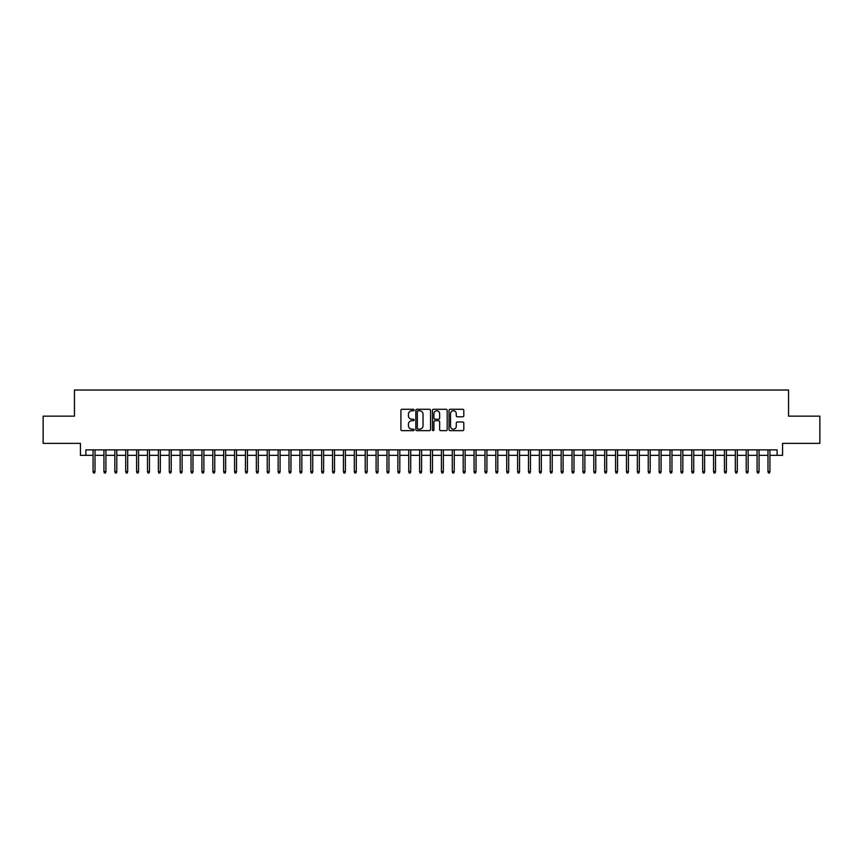 <?xml version="1.0" encoding="UTF-8"?>
<svg xmlns="http://www.w3.org/2000/svg" width="863" height="863" viewBox="0 0 863 863"><rect width="100%" height="100%" fill="white"/><g stroke="black" fill="none" stroke-linecap="round" stroke-linejoin="round"><path stroke-width="1.29" d="M414.078 410.022A0.744 0.744 0 0 0 413.334 409.278L401.985 409.278A1.068 1.068 0 0 0 400.917 410.346L400.917 429.58A1.068 1.068 0 0 0 401.985 430.648L413.334 430.648A0.744 0.744 0 0 0 414.078 429.903A0.744 0.744 0 0 0 413.334 429.148L411.867 429.148A3.42 3.42 0 0 1 408.447 425.729L408.447 424.132A3.42 3.42 0 0 1 411.867 420.713L413.334 420.713A0.744 0.744 0 0 0 414.078 419.957A0.744 0.744 0 0 0 413.334 419.213L411.867 419.213A3.42 3.42 0 0 1 408.447 415.793L408.447 414.186A3.42 3.42 0 0 1 411.867 410.777L413.334 410.777A0.744 0.744 0 0 0 414.078 410.022M462.73 416.807A1.068 1.068 0 0 0 463.798 415.739L463.798 410.346A1.068 1.068 0 0 0 462.73 409.278L450.119 409.278A1.068 1.068 0 0 0 449.051 410.346L449.051 429.58A1.068 1.068 0 0 0 450.119 430.648L462.73 430.648A1.068 1.068 0 0 0 463.798 429.58L463.798 423.064A1.068 1.068 0 0 0 462.73 421.996L457.336 421.996A1.068 1.068 0 0 0 456.268 423.064L456.268 426.29A2.859 2.859 0 0 1 453.409 429.148A2.859 2.859 0 0 1 450.551 426.29L450.551 413.625A2.859 2.859 0 0 1 453.409 410.777A2.859 2.859 0 0 1 456.268 413.625L456.268 415.739A1.068 1.068 0 0 0 457.336 416.807L462.73 416.807M85.879 455.34L85.879 449.893L777.121 449.893L777.121 455.34L782.568 455.34L782.568 443.366L819.85 443.366L819.85 416.149L788.555 416.149L788.555 390.022L74.445 390.022L74.445 416.149L43.15 416.149L43.15 443.366L80.432 443.366L80.432 455.34L93.064 455.34M430.561 410.346A1.068 1.068 0 0 0 429.494 409.278L416.883 409.278A1.068 1.068 0 0 0 415.815 410.346L415.815 429.58A1.068 1.068 0 0 0 416.883 430.648L429.494 430.648A1.068 1.068 0 0 0 430.561 429.58L430.561 410.346M433.506 409.278L446.117 409.278A1.068 1.068 0 0 1 447.185 410.346L447.185 429.58A1.068 1.068 0 0 1 446.117 430.648L440.713 430.648A1.068 1.068 0 0 1 439.645 429.58L439.645 421.78A1.068 1.068 0 0 0 438.577 420.713L434.995 420.713A1.068 1.068 0 0 0 433.927 421.78L433.927 429.903A0.744 0.744 0 0 1 433.183 430.648A0.744 0.744 0 0 1 432.439 429.903L432.439 410.346A1.068 1.068 0 0 1 433.506 409.278M95.016 455.34L103.948 455.34M105.912 455.34L114.833 455.34M116.796 455.34L125.718 455.34M127.681 455.34L136.602 455.34M138.565 455.34L147.487 455.34M149.45 455.34L158.371 455.34M160.335 455.34L169.267 455.34M171.219 455.34L180.151 455.34M182.104 455.34L191.036 455.34M192.988 455.34L201.92 455.34M203.884 455.34L212.805 455.34M214.768 455.34L223.69 455.34M225.653 455.34L234.574 455.34M236.538 455.34L245.459 455.34M247.422 455.34L256.343 455.34M258.307 455.34L267.239 455.34M269.191 455.34L278.123 455.34M280.076 455.34L289.008 455.34M290.96 455.34L299.893 455.34M301.845 455.34L310.777 455.34M312.74 455.34L321.662 455.34M323.625 455.34L332.546 455.34M334.51 455.34L343.431 455.34M345.394 455.34L354.315 455.34M356.279 455.34L365.211 455.34M367.163 455.34L376.095 455.34M378.048 455.34L386.98 455.34M388.933 455.34L397.865 455.34M399.817 455.34L408.749 455.34M410.712 455.34L419.634 455.34M421.597 455.34L430.518 455.34M432.482 455.34L441.403 455.34M443.366 455.34L452.288 455.34M454.251 455.34L463.183 455.34M465.135 455.34L474.067 455.34M476.02 455.34L484.952 455.34M486.905 455.34L495.837 455.34M497.789 455.34L506.721 455.34M508.685 455.34L517.606 455.34M519.569 455.34L528.49 455.34M530.454 455.34L539.375 455.34M541.338 455.34L550.26 455.34M552.223 455.34L561.155 455.34M563.108 455.34L572.04 455.34M573.992 455.34L582.924 455.34M584.877 455.34L593.809 455.34M595.761 455.34L604.693 455.34M606.657 455.34L615.578 455.34M617.541 455.34L626.462 455.34M628.426 455.34L637.347 455.34M639.31 455.34L648.232 455.34M650.195 455.34L659.116 455.34M661.08 455.34L670.012 455.34M671.964 455.34L680.896 455.34M682.849 455.34L691.781 455.34M693.733 455.34L702.665 455.34M704.629 455.34L713.55 455.34M715.513 455.34L724.435 455.34M726.398 455.34L735.319 455.34M737.282 455.34L746.204 455.34M748.167 455.34L757.088 455.34M759.052 455.34L767.984 455.34M769.936 455.34L777.121 455.34M418.059 410.777A0.744 0.744 0 0 0 417.314 411.522L417.314 428.404A0.744 0.744 0 0 0 418.059 429.148L419.612 429.148A3.42 3.42 0 0 0 423.032 425.729L423.032 414.186A3.42 3.42 0 0 0 419.612 410.777L418.059 410.777M439.645 413.679A2.859 2.859 0 0 0 436.786 410.82A2.859 2.859 0 0 0 433.927 413.679L433.927 418.145A1.068 1.068 0 0 0 434.995 419.213L438.577 419.213A1.068 1.068 0 0 0 439.645 418.145L439.645 413.679M93.064 471.565L93.495 472.978L94.585 472.978L95.016 471.565L93.064 471.565L93.064 449.893M95.016 471.565L95.016 449.893M103.948 471.565L104.38 472.978L105.469 472.978L105.912 471.565L103.948 471.565L103.948 449.893M105.912 471.565L105.912 449.893M114.833 471.565L115.264 472.978L116.354 472.978L116.796 471.565L114.833 471.565L114.833 449.893M116.796 471.565L116.796 449.893M125.718 471.565L126.149 472.978L127.239 472.978L127.681 471.565L125.718 471.565L125.718 449.893M127.681 471.565L127.681 449.893M136.602 471.565L137.044 472.978L138.123 472.978L138.565 471.565L136.602 471.565L136.602 449.893M138.565 471.565L138.565 449.893M147.487 471.565L147.929 472.978L149.019 472.978L149.45 471.565L147.487 471.565L147.487 449.893M149.45 471.565L149.45 449.893M158.371 471.565L158.814 472.978L159.903 472.978L160.335 471.565L158.371 471.565L158.371 449.893M160.335 471.565L160.335 449.893M169.267 471.565L169.698 472.978L170.788 472.978L171.219 471.565L169.267 471.565L169.267 449.893M171.219 471.565L171.219 449.893M180.151 471.565L180.583 472.978L181.672 472.978L182.104 471.565L180.151 471.565L180.151 449.893M182.104 471.565L182.104 449.893M191.036 471.565L191.467 472.978L192.557 472.978L192.988 471.565L191.036 471.565L191.036 449.893M192.988 471.565L192.988 449.893M201.92 471.565L202.352 472.978L203.441 472.978L203.884 471.565L201.92 471.565L201.92 449.893M203.884 471.565L203.884 449.893M212.805 471.565L213.237 472.978L214.326 472.978L214.768 471.565L212.805 471.565L212.805 449.893M214.768 471.565L214.768 449.893M223.69 471.565L224.121 472.978L225.211 472.978L225.653 471.565L223.69 471.565L223.69 449.893M225.653 471.565L225.653 449.893M234.574 471.565L235.016 472.978L236.095 472.978L236.538 471.565L234.574 471.565L234.574 449.893M236.538 471.565L236.538 449.893M245.459 471.565L245.901 472.978L246.991 472.978L247.422 471.565L245.459 471.565L245.459 449.893M247.422 471.565L247.422 449.893M256.343 471.565L256.786 472.978L257.875 472.978L258.307 471.565L256.343 471.565L256.343 449.893M258.307 471.565L258.307 449.893M267.239 471.565L267.67 472.978L268.76 472.978L269.191 471.565L267.239 471.565L267.239 449.893M269.191 471.565L269.191 449.893M278.123 471.565L278.555 472.978L279.644 472.978L280.076 471.565L278.123 471.565L278.123 449.893M280.076 471.565L280.076 449.893M289.008 471.565L289.439 472.978L290.529 472.978L290.96 471.565L289.008 471.565L289.008 449.893M290.96 471.565L290.96 449.893M299.893 471.565L300.324 472.978L301.414 472.978L301.845 471.565L299.893 471.565L299.893 449.893M301.845 471.565L301.845 449.893M310.777 471.565L311.209 472.978L312.298 472.978L312.74 471.565L310.777 471.565L310.777 449.893M312.74 471.565L312.74 449.893M321.662 471.565L322.093 472.978L323.183 472.978L323.625 471.565L321.662 471.565L321.662 449.893M323.625 471.565L323.625 449.893M332.546 471.565L332.989 472.978L334.067 472.978L334.51 471.565L332.546 471.565L332.546 449.893M334.51 471.565L334.51 449.893M343.431 471.565L343.873 472.978L344.963 472.978L345.394 471.565L343.431 471.565L343.431 449.893M345.394 471.565L345.394 449.893M354.315 471.565L354.758 472.978L355.847 472.978L356.279 471.565L354.315 471.565L354.315 449.893M356.279 471.565L356.279 449.893M365.211 471.565L365.642 472.978L366.732 472.978L367.163 471.565L365.211 471.565L365.211 449.893M367.163 471.565L367.163 449.893M376.095 471.565L376.527 472.978L377.616 472.978L378.048 471.565L376.095 471.565L376.095 449.893M378.048 471.565L378.048 449.893M386.98 471.565L387.411 472.978L388.501 472.978L388.933 471.565L386.98 471.565L386.98 449.893M388.933 471.565L388.933 449.893M397.865 471.565L398.296 472.978L399.386 472.978L399.817 471.565L397.865 471.565L397.865 449.893M399.817 471.565L399.817 449.893M408.749 471.565L409.181 472.978L410.27 472.978L410.712 471.565L408.749 471.565L408.749 449.893M410.712 471.565L410.712 449.893M419.634 471.565L420.065 472.978L421.155 472.978L421.597 471.565L419.634 471.565L419.634 449.893M421.597 471.565L421.597 449.893M430.518 471.565L430.961 472.978L432.039 472.978L432.482 471.565L430.518 471.565L430.518 449.893M432.482 471.565L432.482 449.893M441.403 471.565L441.845 472.978L442.935 472.978L443.366 471.565L441.403 471.565L441.403 449.893M443.366 471.565L443.366 449.893M452.288 471.565L452.73 472.978L453.819 472.978L454.251 471.565L452.288 471.565L452.288 449.893M454.251 471.565L454.251 449.893M463.183 471.565L463.614 472.978L464.704 472.978L465.135 471.565L463.183 471.565L463.183 449.893M465.135 471.565L465.135 449.893M474.067 471.565L474.499 472.978L475.589 472.978L476.02 471.565L474.067 471.565L474.067 449.893M476.02 471.565L476.02 449.893M484.952 471.565L485.384 472.978L486.473 472.978L486.905 471.565L484.952 471.565L484.952 449.893M486.905 471.565L486.905 449.893M495.837 471.565L496.268 472.978L497.358 472.978L497.789 471.565L495.837 471.565L495.837 449.893M497.789 471.565L497.789 449.893M506.721 471.565L507.153 472.978L508.242 472.978L508.685 471.565L506.721 471.565L506.721 449.893M508.685 471.565L508.685 449.893M517.606 471.565L518.037 472.978L519.127 472.978L519.569 471.565L517.606 471.565L517.606 449.893M519.569 471.565L519.569 449.893M528.49 471.565L528.933 472.978L530.011 472.978L530.454 471.565L528.49 471.565L528.49 449.893M530.454 471.565L530.454 449.893M539.375 471.565L539.817 472.978L540.907 472.978L541.338 471.565L539.375 471.565L539.375 449.893M541.338 471.565L541.338 449.893M550.26 471.565L550.702 472.978L551.791 472.978L552.223 471.565L550.26 471.565L550.26 449.893M552.223 471.565L552.223 449.893M561.155 471.565L561.586 472.978L562.676 472.978L563.108 471.565L561.155 471.565L561.155 449.893M563.108 471.565L563.108 449.893M572.04 471.565L572.471 472.978L573.561 472.978L573.992 471.565L572.04 471.565L572.04 449.893M573.992 471.565L573.992 449.893M582.924 471.565L583.356 472.978L584.445 472.978L584.877 471.565L582.924 471.565L582.924 449.893M584.877 471.565L584.877 449.893M593.809 471.565L594.24 472.978L595.33 472.978L595.761 471.565L593.809 471.565L593.809 449.893M595.761 471.565L595.761 449.893M604.693 471.565L605.125 472.978L606.214 472.978L606.657 471.565L604.693 471.565L604.693 449.893M606.657 471.565L606.657 449.893M615.578 471.565L616.009 472.978L617.099 472.978L617.541 471.565L615.578 471.565L615.578 449.893M617.541 471.565L617.541 449.893M626.462 471.565L626.905 472.978L627.984 472.978L628.426 471.565L626.462 471.565L626.462 449.893M628.426 471.565L628.426 449.893M637.347 471.565L637.789 472.978L638.879 472.978L639.31 471.565L637.347 471.565L637.347 449.893M639.31 471.565L639.31 449.893M648.232 471.565L648.674 472.978L649.763 472.978L650.195 471.565L648.232 471.565L648.232 449.893M650.195 471.565L650.195 449.893M659.116 471.565L659.559 472.978L660.648 472.978L661.08 471.565L659.116 471.565L659.116 449.893M661.08 471.565L661.08 449.893M670.012 471.565L670.443 472.978L671.533 472.978L671.964 471.565L670.012 471.565L670.012 449.893M671.964 471.565L671.964 449.893M680.896 471.565L681.328 472.978L682.417 472.978L682.849 471.565L680.896 471.565L680.896 449.893M682.849 471.565L682.849 449.893M691.781 471.565L692.212 472.978L693.302 472.978L693.733 471.565L691.781 471.565L691.781 449.893M693.733 471.565L693.733 449.893M702.665 471.565L703.097 472.978L704.186 472.978L704.629 471.565L702.665 471.565L702.665 449.893M704.629 471.565L704.629 449.893M713.55 471.565L713.981 472.978L715.071 472.978L715.513 471.565L713.55 471.565L713.55 449.893M715.513 471.565L715.513 449.893M724.435 471.565L724.877 472.978L725.956 472.978L726.398 471.565L724.435 471.565L724.435 449.893M726.398 471.565L726.398 449.893M735.319 471.565L735.761 472.978L736.851 472.978L737.282 471.565L735.319 471.565L735.319 449.893M737.282 471.565L737.282 449.893M746.204 471.565L746.646 472.978L747.736 472.978L748.167 471.565L746.204 471.565L746.204 449.893M748.167 471.565L748.167 449.893M757.088 471.565L757.531 472.978L758.62 472.978L759.052 471.565L757.088 471.565L757.088 449.893M759.052 471.565L759.052 449.893M767.984 471.565L768.415 472.978L769.505 472.978L769.936 471.565L767.984 471.565L767.984 449.893M769.936 471.565L769.936 449.893"/></g></svg>
